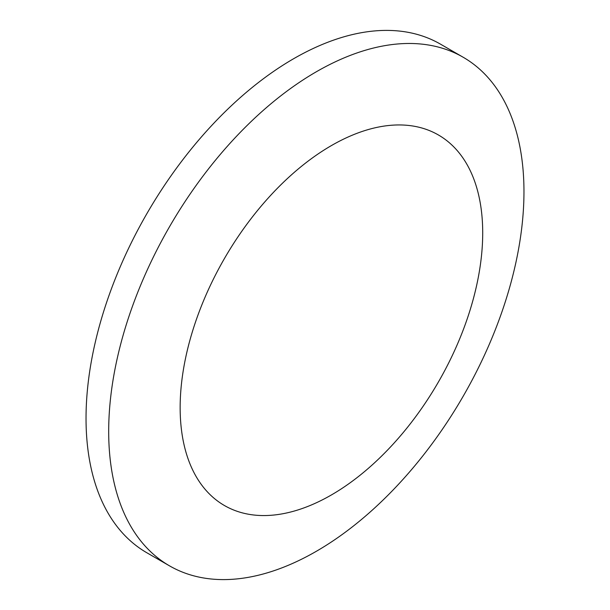 <?xml version="1.0" encoding="UTF-8"?>
<svg xmlns="http://www.w3.org/2000/svg" width="610" height="610" viewBox="0 0 610 610"><rect width="100%" height="100%" fill="white"/><g stroke="black" fill="none" stroke-linecap="round" stroke-linejoin="round"><path stroke-width="0.91" d="M523.967 191.662A293.646 169.534 120 0 0 463.15 57.233A293.646 169.534 120 0 0 236.863 135.908A293.646 169.534 120 0 0 108.687 431.415A293.646 169.534 120 0 0 169.504 565.844A293.646 169.534 120 0 0 395.783 487.176A293.646 169.534 120 0 0 523.967 191.662M463.15 57.233L440.496 44.156A293.646 169.534 120 0 0 214.217 122.823A293.646 169.534 120 0 0 86.033 418.338A293.646 169.534 120 0 0 146.85 552.767L169.504 565.844M482.708 232.913A213.942 123.517 120 0 0 331.428 145.569A213.942 123.517 120 0 0 180.148 407.602A213.942 123.517 120 0 0 331.428 494.939A213.942 123.517 120 0 0 482.708 232.913"/></g></svg>
